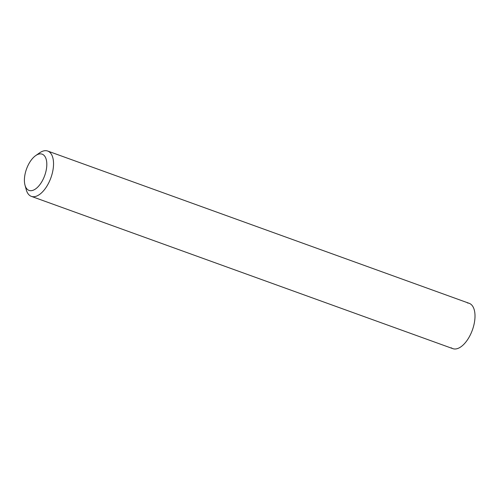 <?xml version="1.0" encoding="UTF-8"?>
<svg xmlns="http://www.w3.org/2000/svg" width="500" height="500" viewBox="0 0 500 500"><rect width="100%" height="100%" fill="white"/><g stroke="black" fill="none" stroke-linecap="round" stroke-linejoin="round"><path stroke-width="0.75" d="M467.438 302.962A24.094 12.081 109.9 0 1 470.756 304.163A24.094 12.081 109.9 0 1 471.044 333.35A24.094 12.081 109.9 0 1 451.238 347.794M35.675 155.612L39.613 152.863A24.094 12.081 109.9 0 1 47.713 151.044A24.094 12.081 109.9 0 1 49.288 151.888A24.094 12.081 109.9 0 1 50.263 179.456A24.094 12.081 109.9 0 1 31.337 196.363A24.094 12.081 109.9 0 1 29.769 195.519A24.094 12.081 109.9 0 1 26.269 189.788L25 185.156A19.275 9.669 109.9 0 1 35.675 155.612A19.275 9.669 109.9 0 1 43.412 154.838A19.275 9.669 109.9 0 1 43.644 178.188A19.275 9.669 109.9 0 1 27.8 189.737A19.275 9.669 109.9 0 1 25 185.156M31.337 196.363L452.812 348.638A24.094 12.081 -70.1 0 0 471.731 331.731A24.094 12.081 -70.1 0 0 470.756 304.163A24.094 12.081 -70.1 0 0 469.181 303.319L47.713 151.044"/></g></svg>
